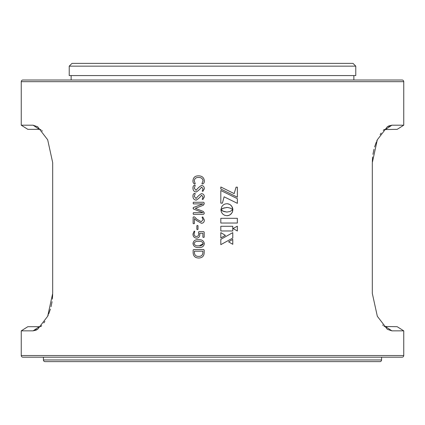 <?xml version="1.0" encoding="UTF-8"?>
<svg xmlns="http://www.w3.org/2000/svg" width="425" height="425" viewBox="0 0 425 425"><rect width="100%" height="100%" fill="white"/><g stroke="black" fill="none" stroke-linecap="round" stroke-linejoin="round"><path stroke-width="0.64" d="M43.424 357.186L43.424 359.959A1.663 1.663 0 0 0 45.087 361.622L379.913 361.622A1.663 1.663 0 0 0 381.576 359.959L381.576 357.186M355.773 66.151L353 63.378L72 63.378L69.227 66.151L69.227 75.576L355.773 75.576L355.773 66.151L69.227 66.151M45.087 80.012L379.913 80.012M384.349 80.012L353.86 80.012L353.86 75.576M40.651 80.012L71.14 80.012L71.14 75.576M372.316 162.61L372.316 293.436L372.316 162.61L377.31 139.809L387.308 126.809L391.887 125.194L403.75 125.194L403.75 81.674A1.663 1.663 0 0 0 402.087 80.012L22.913 80.012A1.663 1.663 0 0 0 21.25 81.674L21.25 125.194L33.113 125.194L39.275 129.349L27.822 129.349L21.25 125.194M21.25 330.852L27.822 326.697L39.275 326.697L33.113 330.852L21.25 330.852L21.25 355.523A1.663 1.663 0 0 0 22.913 357.186L402.087 357.186A1.663 1.663 0 0 0 403.75 355.523L403.75 330.852L391.887 330.852L385.725 326.697L384.078 326.474L397.178 326.697L403.75 330.852M33.113 125.194L37.692 126.809L47.674 139.777L52.684 162.61L52.684 293.436L47.69 316.237L37.692 329.232L33.113 330.852L36.029 330.161M39.275 326.697L40.922 326.474L41.73 325.598M40.922 129.567L39.275 129.349L40.922 129.567M36.114 330.119L37.421 329.407M43.818 322.947L44.853 321.406M47.812 315.972L48.296 314.893M48.737 313.836L50.405 309.081M51.042 306.76L52.062 301.692M52.392 299.104L52.679 294.36M42.303 131.118L41.73 130.448M37.772 126.868L37.421 126.639M52.684 293.436L52.684 162.61M388.971 125.885L391.887 125.194L385.725 129.349L384.078 129.567L383.27 130.448M403.75 125.194L397.178 129.349L384.078 129.567M388.886 125.922L387.579 126.639M381.183 133.099L380.147 134.64M377.188 140.075L376.704 141.153M376.263 142.205L374.595 146.96M373.957 149.287L372.938 154.355M372.608 156.942L372.321 161.686M382.697 324.923L383.27 325.598M391.887 330.852L387.579 329.407M387.228 329.178L377.326 316.269L372.316 293.436M194.586 183.998C193.391 183.372 192.854 182.245 192.982 180.614C193.311 177.39 195.16 175.801 198.507 175.849C201.992 175.838 203.942 177.496 204.351 180.811C204.425 182.41 203.825 183.472 202.555 183.998L201.907 183.727L203.049 180.806C202.624 178.479 201.137 177.368 198.587 177.48C196.047 177.363 194.607 178.479 194.268 180.832L195.24 183.775L194.576 183.998C193.38 183.372 192.844 182.245 192.971 180.614L192.982 180.614C193.322 177.395 195.165 175.801 198.518 175.849M196.238 191.988C194.082 191.723 192.998 190.464 192.982 188.206C192.854 186.665 193.38 185.645 194.554 185.141L195.24 185.412L194.268 188.222L196.063 190.357C197.572 188.365 199.367 186.734 201.45 185.47C203.368 185.688 204.335 186.798 204.351 188.806L202.895 191.335L202.231 191.117L203.049 188.838L201.588 187.096C200.058 189.104 198.273 190.735 196.228 191.988C194.071 191.723 192.987 190.464 192.971 188.206L192.982 188.206C192.865 186.665 193.396 185.645 194.565 185.141M196.238 200.143C194.082 199.877 192.998 198.613 192.982 196.355C192.854 194.82 193.38 193.8 194.554 193.295L195.24 193.561L194.268 196.377L196.063 198.512C197.572 196.52 199.367 194.889 201.45 193.619C203.368 193.837 204.335 194.953 204.351 196.956L202.895 199.49L202.231 199.267L203.049 196.993L201.588 195.25C200.058 197.258 198.273 198.889 196.228 200.143C194.071 199.877 192.987 198.613 192.971 196.355L192.982 196.355C192.865 194.82 193.396 193.8 194.565 193.295M204.186 212.649L204.186 213.653L203.522 214.327L193.402 214.327L193.131 213.504L193.402 212.697L202.985 212.697L193.359 208.962L193.131 208.245L193.359 207.517L202.991 203.894L193.402 203.894L193.131 203.06L193.402 202.263L203.522 202.263L204.186 202.911L204.186 203.873L203.293 205.243L195.325 208.335L203.267 211.438L204.186 212.649M193.8 223.784L193.141 223.454L193.131 217.265L193.795 216.771L194.756 217.122L196.988 219.321L201.238 221.664L203.049 219.778L202.072 217.191L202.746 216.936L204.351 220.023C204.335 221.999 203.378 223.093 201.477 223.295L196.233 220.352L194.427 218.567L194.427 223.444L193.789 223.784L193.131 223.454L193.141 217.265L193.805 216.771M196.865 229.351L196.865 225.728L197.439 225.415L198.002 225.728L198.002 229.351L197.439 229.654L196.865 229.351L196.876 225.728L197.45 225.415M196.653 238.133C194.225 237.894 193.003 236.512 192.982 233.984L194.198 231.12L194.756 231.365L194.103 233.904C194.113 235.54 194.91 236.406 196.488 236.502C198.05 236.311 198.773 235.365 198.656 233.66L198.549 232.055L199.091 231.609L203.628 231.609L204.186 232.135L204.186 237.145L203.543 237.479L202.884 237.171L202.89 233.24L199.729 233.24L199.792 234.51C199.808 236.72 198.762 237.926 196.642 238.133C194.214 237.894 192.987 236.512 192.971 233.984L194.204 231.12M198.688 247.424C195.41 247.717 193.508 246.404 192.982 243.477C193.524 240.63 195.41 239.392 198.629 239.758C201.886 239.466 203.793 240.784 204.351 243.7C203.798 246.553 201.907 247.791 198.677 247.424C195.399 247.717 193.492 246.399 192.971 243.477L192.982 243.477C193.534 240.63 195.42 239.392 198.634 239.758M198.826 258.023C195.128 257.97 193.232 256.105 193.141 252.423L193.131 250.091L193.726 249.544L203.591 249.544L204.186 250.091L204.186 252.583C204.101 256.073 202.311 257.885 198.815 258.023C195.117 257.97 193.221 256.105 193.131 252.423L193.141 250.091L193.736 249.544L203.591 249.544M232.826 209.807L229.936 211.533L226.886 212.059L223.842 211.528L220.904 209.78L221.377 212.096L222.663 213.988L224.559 215.262L226.886 215.725L229.202 215.262L231.094 213.988L232.374 212.096L232.826 209.807M237.357 203.331L237.373 198.672L220.814 190.485L220.814 203.145L222.408 203.145L224.118 196.817L237.373 203.341L237.373 198.672L220.809 190.485M236.082 187.159L234.159 193.614L220.814 186.979L220.814 189.024L237.373 197.211L237.373 187.159L236.082 187.159L237.357 187.159L237.357 197.2M220.814 226.281L232.783 226.281L232.783 230.977L220.814 230.977L232.767 230.977L232.767 226.281L220.814 226.281L220.814 230.977M232.783 244.306L232.783 239.387L228.597 241.846L232.783 244.306M220.814 244.651L232.783 238.058L232.783 232.634L220.814 239.328L220.814 244.651L232.783 238.058M220.814 232.602L220.814 237.91L225.415 235.407L220.814 232.602L225.415 235.407L220.809 237.91M227.572 207.464L230.424 208.16L232.857 209.722L231.837 206.353L230.228 204.738L228.661 203.984L226.886 203.713L225.107 203.984L223.539 204.738L221.924 206.353L220.904 209.706L223.842 207.968L227.572 207.464M220.904 209.706L221.813 208.999M232.857 209.722L232.735 208.5M233.075 228.528L237.357 230.993L237.357 226.174L233.075 228.528M220.814 218.312L237.357 218.312L237.357 223.029L220.814 223.029L237.341 223.029L237.341 218.312L220.814 218.312L220.814 223.029M237.341 230.982L237.341 226.185M232.725 208.5L232.385 207.373M232.374 207.373L231.11 205.472M231.099 205.472L230.685 205.084M230.674 205.084L229.734 204.436M229.723 204.436L227.497 203.745M227.487 203.745L226.876 203.713M221.808 208.999L222.132 208.792M222.126 208.792L222.902 208.367M222.897 208.367L226.886 207.442M232.767 238.058L232.767 232.64M232.767 244.301L232.767 239.392M234.148 193.614L220.809 186.979M220.814 203.145L222.397 203.145L224.118 196.817M222.902 211.129L226.886 212.059M222.897 211.129L222.132 210.704M222.126 210.704L221.813 210.497M221.808 210.497L220.899 209.78M226.876 215.725L227.497 215.698M227.487 215.698L228.087 215.608M228.076 215.608L229.202 215.262M229.192 215.262L230.212 214.71M230.201 214.71L232.119 212.617M232.108 212.617L232.576 211.549M232.565 211.549L232.842 209.78M198.757 256.392C201.365 256.397 202.741 255.133 202.89 252.593L202.89 251.175L202.884 252.593C202.736 255.133 201.354 256.397 198.751 256.392L198.757 256.392M198.751 256.392C196.021 256.488 194.581 255.228 194.427 252.615L194.427 251.175L202.884 251.175M199.553 245.772L203.214 243.615C202.523 241.798 201.03 241.055 198.741 241.389C196.355 241.023 194.809 241.751 194.103 243.562C194.762 245.384 196.254 246.128 198.576 245.793L199.484 245.778M198.576 245.793C200.919 246.165 202.459 245.438 203.208 243.615L203.208 243.615C202.518 241.798 201.025 241.055 198.73 241.389L198.73 241.389M196.488 236.502L196.499 236.502C198.061 236.311 198.783 235.365 198.661 233.66L198.56 232.055L199.102 231.609L203.628 231.609M203.548 237.479L202.89 237.171L202.89 233.24M197.45 229.654L196.876 229.351M201.238 221.664L203.054 219.778L202.077 217.191L202.752 216.936M201.477 223.295L196.238 220.352L194.438 218.567M193.412 203.894L193.131 203.06L193.412 202.263L203.522 202.263M202.991 212.697L193.37 208.962L193.359 207.517M193.37 207.517L202.991 203.899M203.522 214.327L193.412 214.327L193.131 213.504L193.412 212.697M196.063 198.512L196.074 198.512C197.583 196.52 199.373 194.889 201.455 193.619M202.9 199.49L202.242 199.267L203.054 196.993L201.593 195.25M196.063 190.357L196.074 190.357C197.583 188.365 199.373 186.734 201.455 185.47M202.9 191.335L202.242 191.117L203.054 188.838L201.593 187.096M202.56 183.998L201.912 183.727L203.054 180.806C202.629 178.479 201.142 177.368 198.592 177.48L198.592 177.48M43.424 359.959L381.576 359.959M21.25 355.523L403.75 355.523M403.75 81.674L21.25 81.674"/></g></svg>
